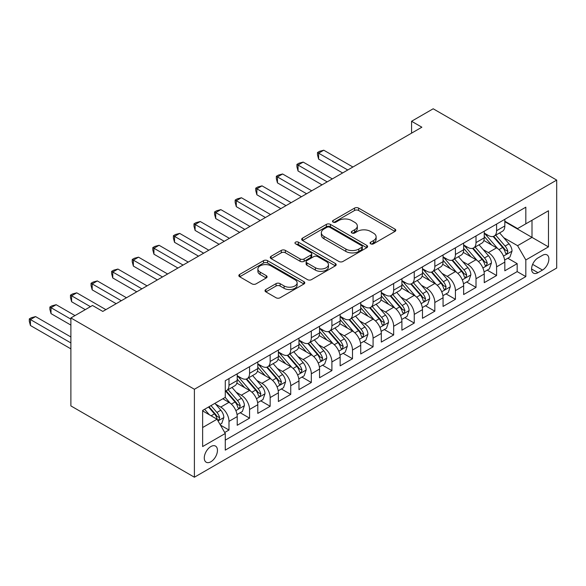 <?xml version="1.0" encoding="UTF-8"?>
<svg xmlns="http://www.w3.org/2000/svg" width="586" height="586" viewBox="0 0 586 586"><rect width="100%" height="100%" fill="white"/><g stroke="black" fill="none" stroke-linecap="round" stroke-linejoin="round"><path stroke-width="0.88" d="M370.667 243.827A2 1.157 0 0 0 373.494 243.827L394.964 231.433A2.857 1.648 0 0 0 395.799 230.269A2.857 1.648 0 0 0 394.964 229.104L358.595 208.103A2.857 1.648 0 0 0 354.552 208.103L333.082 220.497A2 1.157 0 0 0 332.496 221.318A2 1.157 0 0 0 333.082 222.131A2 1.157 0 0 0 335.91 222.131L338.686 220.526A9.142 5.281 0 0 1 351.622 220.526L354.655 222.277A9.142 5.281 0 0 1 357.328 226.013A9.142 5.281 0 0 1 354.655 229.741L351.871 231.345A2 1.157 0 0 0 351.285 232.166A2 1.157 0 0 0 351.871 232.979A2 1.157 0 0 0 354.706 232.979L357.482 231.375A9.142 5.281 0 0 1 370.411 231.375L373.443 233.125A9.142 5.281 0 0 1 376.124 236.861A9.142 5.281 0 0 1 373.443 240.59L370.667 242.194A2 1.157 0 0 0 370.081 243.014A2 1.157 0 0 0 370.667 243.827L370.667 242.194M210.865 461.768A9.317 5.377 120 0 0 216.952 453.557A9.317 5.377 120 0 0 215.523 446.093A9.317 5.377 120 0 0 210.865 446.554A9.317 5.377 120 0 0 204.778 454.765A9.317 5.377 120 0 0 206.206 462.229A9.317 5.377 120 0 0 210.865 461.768M265.846 289.528A2.857 1.648 0 0 0 265.011 290.7A2.857 1.648 0 0 0 265.846 291.865L276.05 297.754A2.857 1.648 0 0 0 280.093 297.754L303.936 283.99A2.857 1.648 0 0 0 304.771 282.826A2.857 1.648 0 0 0 303.936 281.654L267.56 260.66A2.857 1.648 0 0 0 263.524 260.66L239.681 274.424A2.857 1.648 0 0 0 238.839 275.588A2.857 1.648 0 0 0 239.681 276.76L252.002 283.873A2.857 1.648 0 0 0 256.045 283.873L266.249 277.984A2.857 1.648 0 0 0 267.084 276.819A2.857 1.648 0 0 0 266.249 275.647L260.14 272.116A7.647 4.41 0 0 1 257.899 268.996A7.647 4.41 0 0 1 262.616 264.923A7.647 4.41 0 0 1 270.952 265.876L294.89 279.705A7.647 4.41 0 0 1 297.131 282.826A7.647 4.41 0 0 1 292.414 286.898A7.647 4.41 0 0 1 284.085 285.946L280.093 283.639A2.857 1.648 0 0 0 276.05 283.639L265.846 289.528L265.846 291.865M556.7 180.092L433.186 108.784L411.57 121.265L421.869 127.206L102.792 311.422L92.5 305.482L70.884 317.956L194.398 389.265L556.7 180.092L556.7 268.044L194.398 477.216L194.398 389.265M338.891 261.473A2.857 1.648 0 0 0 342.935 261.473L366.777 247.71A2.857 1.648 0 0 0 367.612 246.545A2.857 1.648 0 0 0 366.777 245.373L330.401 224.379A2.857 1.648 0 0 0 326.365 224.379L302.523 238.143A2.857 1.648 0 0 0 301.68 239.308A2.857 1.648 0 0 0 302.523 240.48L338.891 261.473M296.348 244.259A2 1.157 0 0 1 298.377 244.545L298.377 242.165L335.353 263.517A2.857 1.648 0 0 1 336.196 264.682A2.857 1.648 0 0 1 335.353 265.846L311.51 279.617A2.857 1.648 0 0 1 307.474 279.617L271.098 258.616L271.098 256.287A2.857 1.648 0 0 0 270.263 257.452A2.857 1.648 0 0 0 271.098 258.616M271.098 256.287L281.302 250.39A2.857 1.648 0 0 1 285.345 250.39L300.098 258.909A2.857 1.648 0 0 0 304.134 258.909L310.902 254.998A2.857 1.648 0 0 0 311.745 253.833A2.857 1.648 0 0 0 310.902 252.669L295.549 243.798A2 1.157 0 0 1 294.963 242.985A2 1.157 0 0 1 296.201 241.915A2 1.157 0 0 1 298.377 242.165M224.709 432.497L228.98 430.036L220.439 425.099M215.575 404.113L220.746 407.094A11.647 6.724 60 0 1 228.98 421.356L237.213 416.602L237.213 425.282L249.563 418.148L240.201 412.742M236.165 392.224L241.329 395.213A11.647 6.724 60 0 1 249.563 409.475L257.796 404.721L257.796 413.394L270.153 406.266L260.785 400.853M256.749 380.343L261.913 383.325A11.647 6.724 60 0 1 270.153 397.586L278.387 392.832L278.387 401.513L290.737 394.378L281.368 388.972M277.332 368.455L282.503 371.443A11.647 6.724 60 0 1 290.737 385.705L298.97 380.951L298.97 389.624L311.32 382.497L301.951 377.084M297.915 356.574L303.087 359.555A11.647 6.724 60 0 1 311.32 373.817L319.553 369.063L319.553 377.743L331.903 370.608L322.542 365.203M318.506 344.685L323.67 347.674A11.647 6.724 60 0 1 331.903 361.936L340.144 357.182L340.144 365.854L352.494 358.727L343.125 353.314M339.089 332.804L344.26 335.785A11.647 6.724 60 0 1 352.494 350.047L360.727 345.293L360.727 353.973L373.077 346.839L363.708 341.433M359.672 320.916L364.844 323.904A11.647 6.724 60 0 1 373.077 338.166L381.31 333.412L381.31 342.085L393.66 334.958L384.299 329.544M380.263 309.034L385.427 312.016A11.647 6.724 60 0 1 393.66 326.277L401.901 321.524L401.901 330.204L414.251 323.069L404.882 317.663M400.846 297.146L406.017 300.135A11.647 6.724 60 0 1 414.251 314.396L422.484 309.642L422.484 318.315L434.834 311.181L425.465 305.775M421.429 285.265L426.601 288.246A11.647 6.724 60 0 1 434.834 302.508L443.067 297.754L443.067 306.427L455.417 299.3L446.056 293.894M442.02 273.376L447.184 276.358A11.647 6.724 60 0 1 455.417 290.627L463.651 285.873L463.651 294.546L476.008 287.411L466.639 282.005M462.603 261.495L467.767 264.476A11.647 6.724 60 0 1 476.008 278.738L484.241 273.984L484.241 282.657L496.591 275.53L496.591 266.857A11.647 6.724 -120 0 0 488.358 252.588L483.186 249.607M487.222 270.124L496.591 275.53M237.213 416.602A11.647 6.724 -120 0 0 228.98 402.34L222.805 398.773M257.796 404.721A11.647 6.724 -120 0 0 249.563 390.459L236.832 383.105M278.387 392.832A11.647 6.724 -120 0 0 270.153 378.571L257.422 371.224M298.97 380.951A11.647 6.724 -120 0 0 290.737 366.69L278.006 359.335M319.553 369.063A11.647 6.724 -120 0 0 311.32 354.801L298.589 347.454M340.144 357.182A11.647 6.724 -120 0 0 331.903 342.92L319.18 335.566M360.727 345.293A11.647 6.724 -120 0 0 352.494 331.031L339.763 323.684M381.31 333.412A11.647 6.724 -120 0 0 373.077 319.15L360.346 311.796M401.901 321.524A11.647 6.724 -120 0 0 393.66 307.262L380.929 299.915M422.484 309.642A11.647 6.724 -120 0 0 414.251 295.381L401.52 288.026M443.067 297.754A11.647 6.724 -120 0 0 434.834 283.492L422.103 276.145M463.651 285.873A11.647 6.724 -120 0 0 455.417 271.604L442.686 264.257M484.241 273.984A11.647 6.724 -120 0 0 476.008 259.723L463.277 252.376M542.497 255.328L537.97 257.943A9.024 5.208 120 0 0 532.073 265.89A9.024 5.208 120 0 0 533.458 273.127A9.024 5.208 120 0 0 537.97 272.68L542.497 270.065A9.024 5.208 120 0 0 548.393 262.11A9.024 5.208 120 0 0 547.009 254.881A9.024 5.208 120 0 0 542.497 255.328M202.631 427.538L217.04 419.217L225.273 433.479L225.273 450.121L525.825 276.599L525.825 259.957L517.585 245.695L503.77 237.726M225.273 433.479L202.631 446.554L202.631 410.42L225.273 397.352L225.273 380.71L525.825 207.188L525.825 223.83L548.467 210.755L548.467 246.889L525.825 259.957M237.213 375.721L241.329 378.095A11.647 6.724 60 0 0 247.153 378.673L255.386 373.919A11.647 6.724 -120 0 0 257.796 368.587L257.796 361.936M257.796 363.833L261.913 366.213A11.647 6.724 60 0 0 267.736 366.785L275.969 362.031A11.647 6.724 -120 0 0 278.387 356.706L278.387 350.047M278.387 351.952L282.503 354.325A11.647 6.724 60 0 0 288.327 354.904L296.56 350.15A11.647 6.724 -120 0 0 298.97 344.817L298.97 338.159M298.97 340.063L303.087 342.444A11.647 6.724 60 0 0 308.91 343.015L317.143 338.261A11.647 6.724 -120 0 0 319.553 332.936L319.553 326.277M319.553 328.182L323.67 330.555A11.647 6.724 60 0 0 329.493 331.134L337.726 326.38A11.647 6.724 -120 0 0 340.144 321.047L340.144 314.389M340.144 316.294L344.26 318.674A11.647 6.724 60 0 0 350.084 319.245L358.317 314.492A11.647 6.724 -120 0 0 360.727 309.166L360.727 302.508M360.727 304.412L364.844 306.786A11.647 6.724 60 0 0 370.667 307.364L378.9 302.61A11.647 6.724 -120 0 0 381.31 297.278L381.31 290.619M381.31 292.524L385.427 294.905A11.647 6.724 60 0 0 391.25 295.476L399.484 290.722A11.647 6.724 -120 0 0 401.901 285.397L401.901 278.738M401.901 280.643L406.017 283.016A11.647 6.724 60 0 0 411.833 283.595L420.074 278.841A11.647 6.724 -120 0 0 422.484 273.508L422.484 266.85M422.484 268.754L426.601 271.135A11.647 6.724 60 0 0 432.424 271.706L440.657 266.952A11.647 6.724 -120 0 0 443.067 261.627L443.067 254.969M443.067 256.873L447.184 259.246A11.647 6.724 60 0 0 453.007 259.825L461.241 255.071A11.647 6.724 -120 0 0 463.651 249.739L463.651 243.08M463.651 244.985L467.767 247.365A11.647 6.724 60 0 0 473.591 247.937L481.824 243.183A11.647 6.724 -120 0 0 484.241 237.85L484.241 231.199M225.273 440.137L517.174 271.611L517.174 263.641L504.824 270.776L504.824 262.096A11.647 6.724 -120 0 0 496.591 247.834L483.86 240.487M484.241 233.103L488.358 235.477A11.647 6.724 -120 0 0 494.181 236.055A11.647 6.724 -120 0 0 496.591 230.723L496.591 224.064M494.181 236.055L502.414 231.302A11.647 6.724 -120 0 0 504.824 225.969L504.824 219.31M228.98 378.571L228.98 385.229A11.647 6.724 60 0 1 226.57 390.554A11.647 6.724 60 0 1 225.273 391.03M226.57 390.554L234.803 385.8A11.647 6.724 -120 0 0 237.213 380.475L237.213 373.817M249.563 366.69L249.563 373.341A11.647 6.724 60 0 1 247.153 378.673M270.153 354.801L270.153 361.459A11.647 6.724 60 0 1 267.736 366.785M290.737 342.913L290.737 349.571A11.647 6.724 60 0 1 288.327 354.904M311.32 331.031L311.32 337.69A11.647 6.724 60 0 1 308.91 343.015M331.903 319.143L331.903 325.801A11.647 6.724 60 0 1 329.493 331.134M352.494 307.262L352.494 313.92A11.647 6.724 60 0 1 350.084 319.245M373.077 295.373L373.077 302.032A11.647 6.724 60 0 1 370.667 307.364M393.66 283.492L393.66 290.151A11.647 6.724 60 0 1 391.25 295.476M414.251 271.604L414.251 278.262A11.647 6.724 60 0 1 411.833 283.595M434.834 259.723L434.834 266.381A11.647 6.724 60 0 1 432.424 271.706M455.417 247.834L455.417 254.492A11.647 6.724 60 0 1 453.007 259.825M476.008 235.953L476.008 242.611A11.647 6.724 60 0 1 473.591 247.937M476.008 278.738L476.008 287.411M455.417 290.627L455.417 299.3M434.834 302.508L434.834 311.181M414.251 314.396L414.251 323.069M393.66 326.277L393.66 334.958M373.077 338.166L373.077 346.839M352.494 350.047L352.494 358.727M331.903 361.936L331.903 370.608M311.32 373.817L311.32 382.497M290.737 385.705L290.737 394.378M270.153 397.586L270.153 406.266M249.563 409.475L249.563 418.148M228.98 421.356L228.98 430.036M217.04 419.217L202.631 410.896M517.585 245.695L532 237.381L532 220.263L548.467 210.755M504.824 221.691L548.467 246.889M504.824 221.215L517.585 228.584L525.825 223.83M70.884 317.956L70.884 405.908L194.398 477.216M411.57 121.265L411.57 133.147M507.813 258.236L517.174 263.641M517.174 271.611L525.825 276.599M371.465 244.113L373.443 242.97A9.142 5.281 0 0 0 376.124 239.235L376.124 236.861M357.328 226.013L357.328 228.386A9.142 5.281 0 0 1 354.655 232.122L352.669 233.265M394.927 231.455L358.595 210.484A2.857 1.648 0 0 0 354.552 210.484L333.881 222.416M366.741 247.732L330.401 226.753A2.857 1.648 0 0 0 326.365 226.753L302.559 240.502M361.723 247.358A2 1.157 0 0 0 362.309 246.545A2 1.157 0 0 0 361.723 245.724L329.801 227.295A2 1.157 0 0 0 326.966 227.295L324.043 228.987A9.142 5.281 0 0 0 321.362 232.715A9.142 5.281 0 0 0 324.043 236.451L345.865 249.05A9.142 5.281 0 0 0 358.793 249.05L361.723 247.358L361.723 249.739A2 1.157 0 0 0 362.309 248.918L362.309 246.545M321.362 232.715L321.362 235.096A9.142 5.281 0 0 0 324.043 238.832L324.043 236.451M361.723 249.739L358.793 251.431A9.142 5.281 0 0 1 345.865 251.431L324.043 238.832M271.135 258.638L281.302 252.771L281.302 250.39M311.745 253.833L311.745 256.214A2.857 1.648 0 0 1 310.902 257.379L304.134 261.283A2.857 1.648 0 0 1 300.098 261.283L285.345 252.771A2.857 1.648 0 0 0 281.302 252.771M298.377 244.545L335.317 265.868M315.4 267.743A7.647 4.41 0 0 0 323.728 268.703A7.647 4.41 0 0 0 328.453 264.623A7.647 4.41 0 0 0 326.212 261.502L317.773 256.631A2.857 1.648 0 0 0 313.737 256.631L306.969 260.543A2.857 1.648 0 0 0 306.126 261.708A2.857 1.648 0 0 0 306.969 262.872L315.4 267.743L315.4 270.124A7.647 4.41 0 0 0 323.728 271.076A7.647 4.41 0 0 0 328.453 267.004L328.453 264.623M306.126 261.708L306.126 264.088A2.857 1.648 0 0 0 306.969 265.253L306.969 262.872M315.4 270.124L306.969 265.253M297.131 282.826L297.131 285.199A7.647 4.41 0 0 1 292.414 289.279A7.647 4.41 0 0 1 284.085 288.319L280.093 286.019A2.857 1.648 0 0 0 276.05 286.019L265.883 291.887M257.899 268.996L257.899 271.377A7.647 4.41 0 0 0 260.14 274.497L260.14 272.116M266.212 278.006L260.14 274.497M303.9 284.012L267.56 263.033A2.857 1.648 0 0 0 263.524 263.033L239.718 276.782M504.649 260.059L509.974 256.99L512.032 251.042A7.713 4.454 -120 0 0 509.022 243.805L499.616 232.913M497.734 248.589L486.578 235.675A22.268 12.855 -120 0 0 484.241 233.228M491.617 244.963L485.376 237.74A18.488 10.673 -120 0 0 484.241 236.502M352.904 167.017L323.772 150.206L318.63 153.173L318.63 159.114L342.612 172.965M493.126 236.473L502.642 247.49A7.713 4.454 60 0 1 505.396 252.8L505.952 253.716L507 253.57L507.864 251.372A7.713 4.454 -120 0 0 505.11 246.061L495.705 235.169M493.69 236.29L503.909 248.127A3.934 2.271 60 0 1 504.905 249.665L507.864 251.372M318.63 159.114L317.495 154.894L317.495 152.521L347.754 169.991M317.495 152.521L319.553 151.334L323.772 150.206M484.065 271.948L489.383 268.871L491.442 262.931A7.713 4.454 -120 0 0 488.438 255.686L479.033 244.794M477.151 260.477L465.995 247.563A22.268 12.855 -120 0 0 463.651 245.109M471.034 256.851L464.793 249.629A18.488 10.673 -120 0 0 463.651 248.383M332.321 178.906L303.189 162.088L298.047 165.062L298.047 171.002L322.022 184.846M472.543 248.354L482.058 259.371A7.713 4.454 60 0 1 484.805 264.689L485.369 265.597L486.409 265.451L487.281 263.26A7.713 4.454 -120 0 0 484.527 257.943L475.121 247.058M473.107 248.178L483.325 260.016A3.934 2.271 60 0 1 484.314 261.546L487.281 263.26M298.047 171.002L296.912 166.783L296.912 164.402L327.171 181.872M296.912 164.402L298.97 163.216L303.189 162.088M463.482 283.829L468.8 280.76L470.858 274.819A7.713 4.454 -120 0 0 467.855 267.575L458.45 256.683M456.56 272.358L445.411 259.444A22.268 12.855 -120 0 0 443.067 256.998M450.444 268.74L444.21 261.51A18.488 10.673 -120 0 0 443.067 260.272M311.73 190.787L282.606 173.976L277.456 176.943L277.456 182.883L301.438 196.735M451.96 260.243L461.475 271.259A7.713 4.454 60 0 1 464.222 276.57L464.786 277.486L465.826 277.339L466.69 275.142A7.713 4.454 -120 0 0 463.944 269.831L454.538 258.939M452.517 260.059L462.742 271.897A3.934 2.271 60 0 1 463.731 273.435L466.69 275.142M277.456 182.883L276.328 178.664L276.328 176.291L306.588 193.761M276.328 176.291L278.387 175.104L282.606 173.976M442.891 295.718L448.217 292.641L450.275 286.7A7.713 4.454 -120 0 0 447.265 279.456L437.859 268.564M435.977 284.247L424.821 271.333A22.268 12.855 -120 0 0 422.484 268.879M429.86 280.621L423.619 273.398A18.488 10.673 -120 0 0 422.484 272.153M291.147 202.675L262.015 185.857L256.873 188.831L256.873 194.772L280.855 208.616M431.377 272.124L440.884 283.141A7.713 4.454 60 0 1 443.639 288.459L444.195 289.367L445.243 289.22L446.107 287.03A7.713 4.454 -120 0 0 443.36 281.712L433.948 270.827M431.933 271.948L442.152 283.785A3.934 2.271 60 0 1 443.148 285.316L446.107 287.03M256.873 194.772L255.738 190.553L255.738 188.172L285.997 205.642M255.738 188.172L257.796 186.985L262.015 185.857M422.308 307.599L427.626 304.53L429.685 298.589A7.713 4.454 -120 0 0 426.681 291.345L417.276 280.452M415.393 296.128L404.237 283.214A22.268 12.855 -120 0 0 401.901 280.767M409.277 292.509L403.036 285.279A18.488 10.673 -120 0 0 401.901 284.042M270.564 214.557L241.432 197.746L236.29 200.712L236.29 206.653L260.265 220.504M410.786 284.012L420.301 295.029A7.713 4.454 60 0 1 423.048 300.34L423.612 301.255L424.652 301.109L425.524 298.911A7.713 4.454 -120 0 0 422.77 293.601L413.364 282.708M411.35 283.829L421.568 295.666A3.934 2.271 60 0 1 422.557 297.205L425.524 298.911M236.29 206.653L235.154 202.434L235.154 200.06L265.414 217.531M235.154 200.06L237.213 198.874L241.432 197.746M401.725 319.487L407.043 316.411L409.101 310.47A7.713 4.454 -120 0 0 406.098 303.226L396.693 292.341M394.81 308.016L383.654 295.102A22.268 12.855 -120 0 0 381.31 292.648M388.686 304.39L382.453 297.168A18.488 10.673 -120 0 0 381.31 295.923M249.973 226.445L220.849 209.627L215.699 212.601L215.699 218.541L239.681 232.386M390.203 295.893L399.718 306.91A7.713 4.454 60 0 1 402.465 312.228L403.029 313.144L404.069 312.99L404.933 310.8A7.713 4.454 -120 0 0 402.186 305.482L392.781 294.597M390.759 295.718L400.985 307.555A3.934 2.271 60 0 1 401.974 309.086L404.933 310.8M215.699 218.541L214.571 214.322L214.571 211.942L244.831 229.419M214.571 211.942L216.63 210.755L220.849 209.627M381.142 331.368L386.46 328.299L388.518 322.359A7.713 4.454 -120 0 0 385.515 315.114L376.109 304.222M374.22 319.897L363.064 306.983A22.268 12.855 -120 0 0 360.727 304.537M368.103 316.279L361.862 309.049A18.488 10.673 -120 0 0 360.727 307.811M229.39 238.326L200.266 221.515L195.116 224.482L195.116 230.43L219.098 244.274M369.62 307.782L379.127 318.799A7.713 4.454 60 0 1 381.882 324.109L382.438 325.025L383.486 324.878L384.35 322.681A7.713 4.454 -120 0 0 381.603 317.37L372.198 306.478M370.176 307.599L380.402 319.436A3.934 2.271 60 0 1 381.391 320.974L384.35 322.681M195.116 230.43L193.981 226.211L193.981 223.83L224.24 241.3M193.981 223.83L196.039 222.643L200.266 221.515M360.551 343.257L365.869 340.18L367.927 334.24A7.713 4.454 -120 0 0 364.924 326.995L355.519 316.11M353.636 331.786L342.48 318.872A22.268 12.855 -120 0 0 340.144 316.425M347.52 328.16L341.279 320.938A18.488 10.673 -120 0 0 340.144 319.692M208.806 250.215L179.675 233.396L174.533 236.37L174.533 242.311L198.515 256.155M349.029 319.663L358.544 330.68A7.713 4.454 60 0 1 361.298 335.998L361.855 336.913L362.895 336.767L363.767 334.569A7.713 4.454 -120 0 0 361.013 329.251L351.607 318.366M349.593 319.487L359.811 331.324A3.934 2.271 60 0 1 360.8 332.863L363.767 334.569M174.533 242.311L173.397 238.092L173.397 235.719L203.657 253.189M173.397 235.719L175.456 234.525L179.675 233.396M339.968 355.138L345.286 352.069L347.344 346.128A7.713 4.454 -120 0 0 344.341 338.884L334.936 327.992M333.053 343.667L321.897 330.753A22.268 12.855 -120 0 0 319.553 328.307M326.937 340.048L320.696 332.819A18.488 10.673 -120 0 0 319.553 331.581M188.216 262.096L159.092 245.285L153.942 248.252L153.942 254.199L177.924 268.044M328.446 331.551L337.961 342.568A7.713 4.454 60 0 1 340.708 347.879L341.272 348.795L342.312 348.648L343.176 346.458A7.713 4.454 -120 0 0 340.429 341.14L331.024 330.248M329.002 331.368L339.228 343.206A3.934 2.271 60 0 1 340.217 344.744L343.176 346.458M153.942 254.199L152.814 249.98L152.814 247.6L183.074 265.07M152.814 247.6L154.872 246.413L159.092 245.285M319.385 367.026L324.703 363.95L326.761 358.009A7.713 4.454 -120 0 0 323.758 350.765L314.352 339.88M312.463 355.555L301.314 342.642A22.268 12.855 -120 0 0 298.97 340.195M306.346 351.93L300.105 344.707A18.488 10.673 -120 0 0 298.97 343.462M167.633 273.984L138.508 257.166L133.359 260.14L133.359 266.081L157.341 279.925M307.862 343.44L317.37 354.449A7.713 4.454 60 0 1 320.124 359.767L320.689 360.683L321.729 360.536L322.593 358.339A7.713 4.454 -120 0 0 319.846 353.021L310.441 342.136M308.419 343.257L318.645 355.094A3.934 2.271 60 0 1 319.634 356.632L322.593 358.339M133.359 266.081L132.231 261.861L132.231 259.488L162.49 276.958M132.231 259.488L134.289 258.294L138.508 257.166M298.794 378.908L304.119 375.838L306.17 369.898A7.713 4.454 -120 0 0 303.167 362.653L293.762 351.761M291.879 367.437L280.723 354.523A22.268 12.855 -120 0 0 278.387 352.076M285.763 363.818L279.522 356.588A18.488 10.673 -120 0 0 278.387 355.35M147.049 285.865L117.918 269.055L112.776 272.021L112.776 277.969L136.758 291.813M287.272 355.321L296.787 366.338A7.713 4.454 60 0 1 299.541 371.649L300.098 372.564L301.145 372.418L302.01 370.227A7.713 4.454 -120 0 0 299.256 364.91L289.85 354.017M287.836 355.138L298.054 366.975A3.934 2.271 60 0 1 299.05 368.513L302.01 370.227M112.776 277.969L111.64 273.75L111.64 271.369L141.9 288.839M111.64 271.369L113.699 270.183L117.918 269.055M278.211 390.796L283.529 387.72L285.587 381.779A7.713 4.454 -120 0 0 282.584 374.535L273.179 363.65M271.296 379.325L260.14 366.411A22.268 12.855 -120 0 0 257.796 363.965M265.18 375.699L258.939 368.477A18.488 10.673 -120 0 0 257.796 367.232M126.466 297.754L97.335 280.936L92.185 283.91L92.185 289.85L116.167 303.695M266.689 367.21L276.204 378.219A7.713 4.454 60 0 1 278.951 383.537L279.515 384.453L280.555 384.306L281.427 382.109A7.713 4.454 -120 0 0 278.672 376.798L269.267 365.906M267.245 367.026L277.471 378.864A3.934 2.271 60 0 1 278.46 380.402L281.427 382.109M92.185 289.85L91.057 285.631L91.057 283.258L121.317 300.728M91.057 283.258L93.115 282.064L97.335 280.936M257.628 402.677L262.946 399.608L265.004 393.667A7.713 4.454 -120 0 0 262.001 386.423L252.595 375.531M250.705 391.206L239.557 378.292A22.268 12.855 -120 0 0 237.213 375.846M244.589 387.588L238.356 380.365A18.488 10.673 -120 0 0 237.213 379.12M105.876 309.635L76.751 292.824L71.602 295.791L71.602 301.739L85.292 309.642M246.105 379.091L255.621 390.108A7.713 4.454 60 0 1 258.367 395.418L258.931 396.334L259.972 396.187L260.836 393.997A7.713 4.454 -120 0 0 258.089 388.679L248.684 377.787M246.662 378.915L256.888 390.745A3.934 2.271 60 0 1 257.877 392.283L260.836 393.997M71.602 301.739L70.474 297.52L70.474 295.139L90.434 306.668M70.474 295.139L72.532 293.952L76.751 292.824M237.037 414.566L242.362 411.497L244.421 405.549A7.713 4.454 -120 0 0 241.41 398.304L232.005 387.419M230.122 403.095L225.2 397.396M224.006 399.469L223.207 398.546M75.001 315.583L56.161 304.705L51.019 307.679L51.019 313.62L70.884 325.091M225.515 390.979L235.03 401.989A7.713 4.454 60 0 1 237.784 407.307L238.341 408.222L239.388 408.076L240.253 405.878A7.713 4.454 -120 0 0 237.498 400.568L228.093 389.675M226.079 390.796L236.297 402.633A3.934 2.271 60 0 1 237.293 404.172L240.253 405.878M51.019 313.62L49.883 309.401L49.883 307.027L70.884 319.15M49.883 307.027L51.942 305.833L56.161 304.705M220.021 424.389L221.772 423.378L223.83 417.437A7.713 4.454 -120 0 0 220.827 410.193L214.908 403.336M209.378 414.793L204.617 409.277M203.423 411.357L202.631 410.442M70.884 336.972L35.578 316.594L30.435 319.56L30.435 325.508L70.884 348.86M208.528 407.021L214.447 413.877A7.713 4.454 60 0 1 217.194 419.188L217.758 420.103L218.798 419.957L219.669 417.767A7.713 4.454 -120 0 0 216.915 412.449L210.997 405.593M209.004 406.743L215.714 414.514A3.934 2.271 60 0 1 216.703 416.053L219.669 417.767M30.435 325.508L29.3 321.289L29.3 318.909L70.884 342.92M29.3 318.909L31.358 317.722L35.578 316.594M220.746 407.094L228.98 402.34M241.329 395.213L249.563 390.459M261.913 383.325L270.153 378.571M282.503 371.443L290.737 366.69M303.087 359.555L311.32 354.801M323.67 347.674L331.903 342.92M344.26 335.785L352.494 331.031M364.844 323.904L373.077 319.15M385.427 312.016L393.66 307.262M406.017 300.135L414.251 295.381M426.601 288.246L434.834 283.492M447.184 276.358L455.417 271.604M467.767 264.476L476.008 259.723M488.358 252.588L496.591 247.834M496.591 230.723L504.824 225.969M228.98 385.229L237.213 380.475M249.563 373.341L257.796 368.587M270.153 361.459L278.387 356.706M290.737 349.571L298.97 344.817M311.32 337.69L319.553 332.936M331.903 325.801L340.144 321.047M352.494 313.92L360.727 309.166M373.077 302.032L381.31 297.278M393.66 290.151L401.901 285.397M414.251 278.262L422.484 273.508M434.834 266.381L443.067 261.627M455.417 254.492L463.651 249.739M476.008 242.611L484.241 237.85M496.591 266.857L504.824 262.096M532.623 264.367L542.497 270.065M531.583 268.996L537.97 272.68M373.443 242.97L373.443 240.59M351.871 232.979L351.871 231.345M354.655 232.122L354.655 229.741M333.082 222.131L333.082 220.497M354.552 210.484L354.552 208.103M358.595 210.484L358.595 208.103M394.964 231.433L394.964 229.104M302.523 240.48L302.523 238.143M326.365 226.753L326.365 224.379M330.401 226.753L330.401 224.379M366.777 247.71L366.777 245.373M345.865 251.431L345.865 249.05M358.793 251.431L358.793 249.05M285.345 252.771L285.345 250.39M300.098 261.283L300.098 258.909M304.134 261.283L304.134 258.909M310.902 257.379L310.902 254.998M335.353 265.846L335.353 263.517M276.05 286.019L276.05 283.639M280.093 286.019L280.093 283.639M284.085 288.319L284.085 285.946M266.249 277.984L266.249 275.647M239.681 276.76L239.681 274.424M263.524 263.033L263.524 260.66M267.56 263.033L267.56 260.66M303.936 283.99L303.936 281.654M503.477 256.104L511.981 251.196M486.578 235.675L487.64 235.067M505.11 246.061L509.022 243.805M498.964 249.614L502.642 247.49M482.886 267.992L491.39 263.077M465.995 247.563L467.057 246.948M484.527 257.943L488.438 255.686M478.381 261.495L482.058 259.371M462.303 279.874L470.807 274.966M445.411 259.444L446.466 258.836M463.944 269.831L467.855 267.575M457.791 273.384L461.475 271.259M441.719 291.762L450.224 286.847M424.821 271.333L425.883 270.717M443.36 281.712L447.265 279.456M437.207 285.265L440.884 283.141M421.136 303.643L429.633 298.735M404.237 283.214L405.3 282.606M422.77 293.601L426.681 291.345M416.624 297.153L420.301 295.029M400.546 315.532L409.05 310.617M383.654 295.102L384.716 294.487M402.186 305.482L406.098 303.226M396.033 309.034L399.718 306.91M379.962 327.413L388.467 322.505M363.064 306.983L364.126 306.375M381.603 317.37L385.515 315.114M375.45 320.923L379.127 318.799M359.379 339.301L367.876 334.386M342.48 318.872L343.543 318.257M361.013 329.251L364.924 326.995M354.867 332.804L358.544 330.68M338.789 351.182L347.293 346.275M321.897 330.753L322.959 330.145M340.429 341.14L344.341 338.884M334.276 344.693L337.961 342.568M318.205 363.071L326.71 358.156M301.314 342.642L302.369 342.026M319.846 353.021L323.758 350.765M313.693 356.574L317.37 354.449M297.622 374.952L306.126 370.044M280.723 354.523L281.785 353.915M299.256 364.91L303.167 362.653M293.11 368.462L296.787 366.338M277.031 386.841L285.536 381.925M260.14 366.411L261.202 365.796M278.672 376.798L282.584 374.535M272.527 380.343L276.204 378.219M256.448 398.722L264.953 393.814M239.557 378.292L240.612 377.684M258.089 388.679L262.001 386.423M251.936 392.232L255.621 390.108M235.865 410.61L244.369 405.702M237.498 400.568L241.41 398.304M231.353 404.113L235.03 401.989M218.014 420.909L223.779 417.584M216.915 412.449L220.827 410.193M211.114 415.796L214.447 413.877"/></g></svg>
